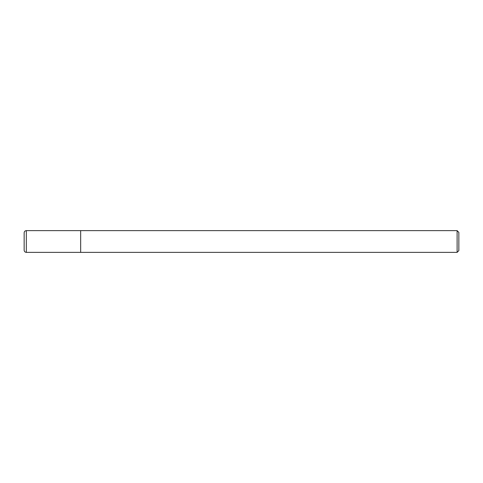 <?xml version="1.0" encoding="UTF-8"?>
<svg xmlns="http://www.w3.org/2000/svg" width="483" height="483" viewBox="0 0 483 483"><rect width="100%" height="100%" fill="white"/><g stroke="black" fill="none" stroke-linecap="round" stroke-linejoin="round"><path stroke-width="0.72" d="M457.111 252.368L458.85 250.629L458.85 232.371L457.111 230.632L457.111 252.368L80.661 252.368L80.661 230.632L26.324 230.632C25.001 230.759 24.277 231.484 24.15 232.806L24.15 241.5L24.15 232.806M26.324 230.632L26.324 252.368L80.661 252.368L80.661 230.632L457.111 230.632M24.15 241.5L24.15 250.194C24.277 251.516 25.001 252.241 26.324 252.368"/></g></svg>
